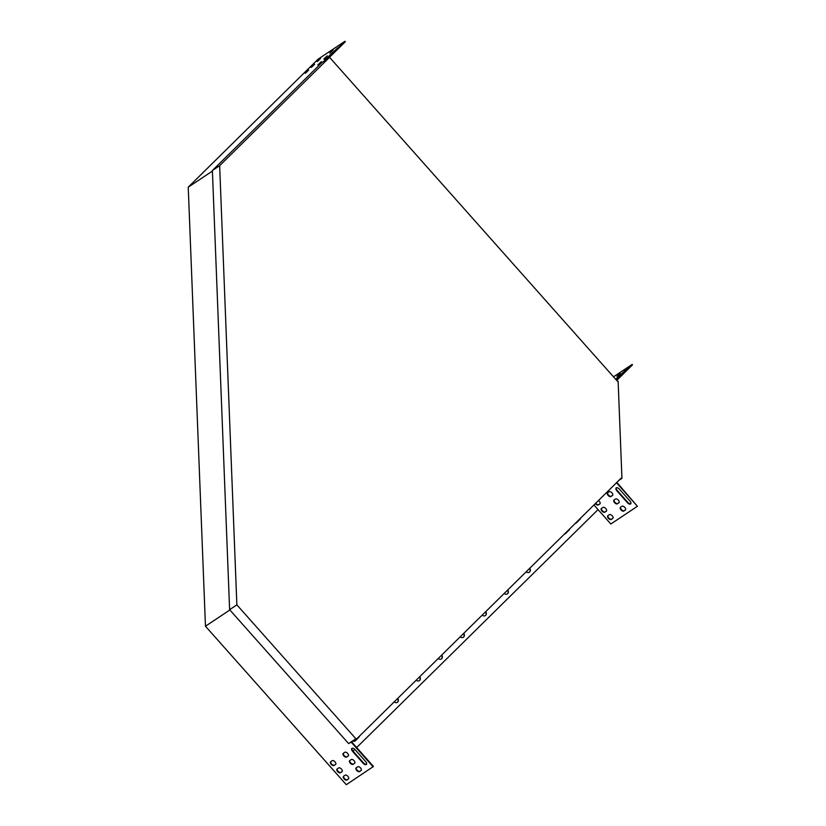 <?xml version="1.0" encoding="UTF-8"?>
<svg xmlns="http://www.w3.org/2000/svg" width="826" height="826" viewBox="0 0 826 826"><rect width="100%" height="100%" fill="white"/><g stroke="black" fill="none" stroke-linecap="round" stroke-linejoin="round"><path stroke-width="1.24" d="M356.708 738.847L621.09 478.223L621.937 478.326L618.127 381.168L617.28 381.075L329.997 57.83L329.151 57.737L219.644 165.685L236.866 604.859L355.872 738.754L348.613 743.586L356.46 739.012L355.872 738.754M620.295 479.008L620.915 478.399M621.937 478.326L619.035 480.257M348.613 743.586L229.618 609.691L236.866 604.859M329.151 57.737L321.892 62.569L212.385 170.528L229.618 609.691M219.644 165.685L212.385 170.528M353.043 751.123L354.819 749.378M356.656 747.561L598.055 509.601L610.848 524.004L637.404 506.297L616.495 482.756M616.95 376.305L620.378 373.104L616.95 376.305M616.32 379.991L632.107 364.442L613.512 376.832M616.062 379.702L625.736 369.965L615.68 379.268M618.901 374.705L616.888 376.346M616.702 380.425L632.489 364.865L632.107 364.442M329.76 53.163L333.188 49.963L329.76 53.163M323.823 59.018L327.251 55.817L323.823 59.018M317.143 61.578L320.571 58.378L317.143 61.578M212.406 171.075L188.235 187.182L318.093 59.173L344.907 41.3L345.299 41.734L328.862 57.923M326.332 59.617L344.907 41.3M311.206 67.433L314.634 64.232L311.206 67.433M305.269 73.277L308.697 70.086L305.269 73.277M317.886 64.872L321.314 61.671L317.886 64.872M337.648 47.908L324.546 60.205L337.648 47.908M331.711 51.563L329.698 53.205M325.774 57.417L323.761 59.059M319.094 59.978L317.081 61.62M313.147 65.832L311.144 67.474M307.21 71.686L305.197 73.328M319.827 63.272L317.824 64.913M593.946 504.985L598.055 509.601M526.214 571.757A2.891 2.457 56.3 0 0 529.714 568.309M504.211 593.44A2.891 2.457 56.3 0 0 507.711 589.991M482.219 615.122A2.891 2.457 56.3 0 0 485.719 611.674M394.239 701.852A2.891 2.457 56.3 0 0 397.74 698.404M416.232 680.17A2.891 2.457 56.3 0 0 419.732 676.721M438.234 658.487A2.891 2.457 56.3 0 0 441.734 655.039M460.227 636.805A2.891 2.457 56.3 0 0 463.727 633.356M564.499 534.009A2.53 2.148 56.3 0 0 565.634 533.482L569.155 530.013A2.53 2.148 56.3 0 0 569.723 528.867M353.001 741.056A2.53 2.148 56.3 0 0 355.356 740.767L358.876 737.298A2.53 2.148 56.3 0 0 359.455 736.142M575.278 523.385A2.53 2.148 56.3 0 0 576.414 522.858L579.935 519.389A2.53 2.148 56.3 0 0 580.502 518.243M188.235 187.182L205.468 626.232L346.3 784.7L373.466 766.476L351.67 741.955M529.239 572.294A2.891 2.457 56.3 0 0 529.497 568.525M507.236 593.977A2.891 2.457 56.3 0 0 507.494 590.208M485.244 615.659A2.891 2.457 56.3 0 0 485.502 611.89M397.265 702.389A2.891 2.457 56.3 0 0 397.523 698.61M419.257 680.707A2.891 2.457 56.3 0 0 419.515 676.928M441.26 659.024A2.891 2.457 56.3 0 0 441.507 655.245M463.252 637.342A2.891 2.457 56.3 0 0 463.51 633.573M565.232 533.782A2.53 2.148 56.3 0 0 565.376 533.658L568.897 530.189A2.53 2.148 56.3 0 0 569.455 529.125M354.953 741.067A2.53 2.148 56.3 0 0 355.108 740.932L358.629 737.463A2.53 2.148 56.3 0 0 359.186 736.41M576.011 523.168A2.53 2.148 56.3 0 0 576.156 523.034L579.676 519.564A2.53 2.148 56.3 0 0 580.234 518.501M637.404 506.297L616.846 482.415M619.417 489.168L629.939 501A2.891 1.497 45.4 0 1 630.703 503.891A2.891 1.497 45.4 0 1 627.409 502.683L616.898 490.85A2.891 1.497 45.4 0 1 616.134 487.949A2.891 1.497 45.4 0 1 619.417 489.168M620.471 507.309L622.05 506.255A2.53 1.311 45.4 0 1 624.745 507.309A2.53 1.311 45.4 0 1 625.499 509.931A2.53 1.311 45.4 0 1 625.396 510.014L623.816 511.067A2.53 1.311 45.4 0 1 621.121 510.014A2.53 1.311 45.4 0 1 620.367 507.391A2.53 1.311 45.4 0 1 620.471 507.309M607.564 492.781L609.144 491.728A2.53 1.311 45.4 0 1 611.839 492.781A2.53 1.311 45.4 0 1 612.593 495.414A2.53 1.311 45.4 0 1 612.489 495.497L610.91 496.55A2.53 1.311 45.4 0 1 608.215 495.497A2.53 1.311 45.4 0 1 607.461 492.864A2.53 1.311 45.4 0 1 607.564 492.781M614.017 500.04L615.597 498.997A2.53 1.311 45.4 0 1 618.292 500.05A2.53 1.311 45.4 0 1 619.046 502.673A2.53 1.311 45.4 0 1 618.942 502.755L617.363 503.808A2.53 1.311 45.4 0 1 614.668 502.755A2.53 1.311 45.4 0 1 613.914 500.122A2.53 1.311 45.4 0 1 614.017 500.04M598.458 500.535A2.53 1.311 45.4 0 1 599.975 503.829A2.53 1.311 45.4 0 1 599.872 503.912L598.292 504.954A2.53 1.311 45.4 0 1 595.34 503.612M607.853 515.713L609.433 514.66A2.53 1.311 45.4 0 1 612.128 515.713A2.53 1.311 45.4 0 1 612.882 518.346A2.53 1.311 45.4 0 1 612.778 518.429L611.199 519.482A2.53 1.311 45.4 0 1 608.504 518.429A2.53 1.311 45.4 0 1 607.75 515.796A2.53 1.311 45.4 0 1 607.853 515.713M601.4 508.455L602.98 507.401A2.53 1.311 45.4 0 1 605.675 508.455A2.53 1.311 45.4 0 1 606.429 511.087A2.53 1.311 45.4 0 1 606.325 511.17L604.746 512.223A2.53 1.311 45.4 0 1 602.051 511.17A2.53 1.311 45.4 0 1 601.297 508.537A2.53 1.311 45.4 0 1 601.4 508.455M630.847 503.695A2.891 1.497 45.4 0 1 627.76 502.332L617.249 490.499A2.891 1.497 45.4 0 1 616.33 487.805M625.633 509.745L624.167 510.726A2.53 1.311 45.4 0 1 621.637 509.828A2.53 1.311 45.4 0 1 620.584 507.226M612.727 495.228L611.261 496.199A2.53 1.311 45.4 0 1 608.731 495.301A2.53 1.311 45.4 0 1 607.678 492.709M619.18 502.487L617.714 503.457A2.53 1.311 45.4 0 1 615.184 502.569A2.53 1.311 45.4 0 1 614.131 499.967M600.11 503.633L598.643 504.614A2.53 1.311 45.4 0 1 595.701 503.261M613.016 518.16L611.55 519.131A2.53 1.311 45.4 0 1 609.01 518.243A2.53 1.311 45.4 0 1 607.967 515.641M606.563 510.902L605.097 511.872A2.53 1.311 45.4 0 1 602.557 510.974A2.53 1.311 45.4 0 1 601.514 508.382M205.468 626.232L229.865 609.97M373.115 766.827L351.256 742.233M355.128 749.698L365.639 761.531A2.891 1.497 45.4 0 1 366.414 764.432A2.891 1.497 45.4 0 1 363.12 763.214L352.599 751.381A2.891 1.497 45.4 0 1 351.835 748.48A2.891 1.497 45.4 0 1 355.128 749.698M356.182 767.839L357.751 766.786A2.53 1.311 45.4 0 1 360.446 767.839A2.53 1.311 45.4 0 1 361.199 770.472A2.53 1.311 45.4 0 1 361.107 770.555L359.527 771.598A2.53 1.311 45.4 0 1 356.832 770.544A2.53 1.311 45.4 0 1 356.078 767.922A2.53 1.311 45.4 0 1 356.182 767.839M343.275 753.312L344.845 752.269A2.53 1.311 45.4 0 1 347.54 753.322A2.53 1.311 45.4 0 1 348.293 755.945A2.53 1.311 45.4 0 1 348.2 756.027L346.621 757.081A2.53 1.311 45.4 0 1 343.926 756.027A2.53 1.311 45.4 0 1 343.172 753.395A2.53 1.311 45.4 0 1 343.275 753.312M349.728 760.581L351.298 759.528A2.53 1.311 45.4 0 1 353.993 760.581A2.53 1.311 45.4 0 1 354.746 763.203A2.53 1.311 45.4 0 1 354.653 763.286L353.074 764.339A2.53 1.311 45.4 0 1 350.379 763.286A2.53 1.311 45.4 0 1 349.625 760.663A2.53 1.311 45.4 0 1 349.728 760.581M330.648 761.727L332.228 760.674A2.53 1.311 45.4 0 1 334.922 761.727A2.53 1.311 45.4 0 1 335.676 764.36A2.53 1.311 45.4 0 1 335.573 764.442L334.003 765.495A2.53 1.311 45.4 0 1 331.309 764.442A2.53 1.311 45.4 0 1 330.555 761.809A2.53 1.311 45.4 0 1 330.648 761.727M343.554 776.244L345.134 775.201A2.53 1.311 45.4 0 1 347.829 776.254A2.53 1.311 45.4 0 1 348.582 778.877A2.53 1.311 45.4 0 1 348.479 778.959L346.91 780.012A2.53 1.311 45.4 0 1 344.215 778.959A2.53 1.311 45.4 0 1 343.461 776.326A2.53 1.311 45.4 0 1 343.554 776.244M337.101 768.985L338.681 767.932A2.53 1.311 45.4 0 1 341.375 768.985A2.53 1.311 45.4 0 1 342.129 771.618A2.53 1.311 45.4 0 1 342.026 771.701L340.457 772.754A2.53 1.311 45.4 0 1 337.762 771.701A2.53 1.311 45.4 0 1 337.008 769.068A2.53 1.311 45.4 0 1 337.101 768.985M366.558 764.226A2.891 1.497 45.4 0 1 363.471 762.863L352.95 751.03A2.891 1.497 45.4 0 1 352.041 748.335M361.334 770.276L359.878 771.257A2.53 1.311 45.4 0 1 357.338 770.359A2.53 1.311 45.4 0 1 356.295 767.757M348.427 755.759L346.972 756.73A2.53 1.311 45.4 0 1 344.432 755.842A2.53 1.311 45.4 0 1 343.389 753.24M354.881 763.017L353.425 763.998A2.53 1.311 45.4 0 1 350.885 763.1A2.53 1.311 45.4 0 1 349.842 760.498M335.81 764.174L334.354 765.144A2.53 1.311 45.4 0 1 331.815 764.246A2.53 1.311 45.4 0 1 330.772 761.655M348.717 778.691L347.261 779.661A2.53 1.311 45.4 0 1 344.721 778.773A2.53 1.311 45.4 0 1 343.678 776.172M342.263 771.432L340.808 772.403A2.53 1.311 45.4 0 1 338.268 771.505A2.53 1.311 45.4 0 1 337.225 768.913"/></g></svg>
